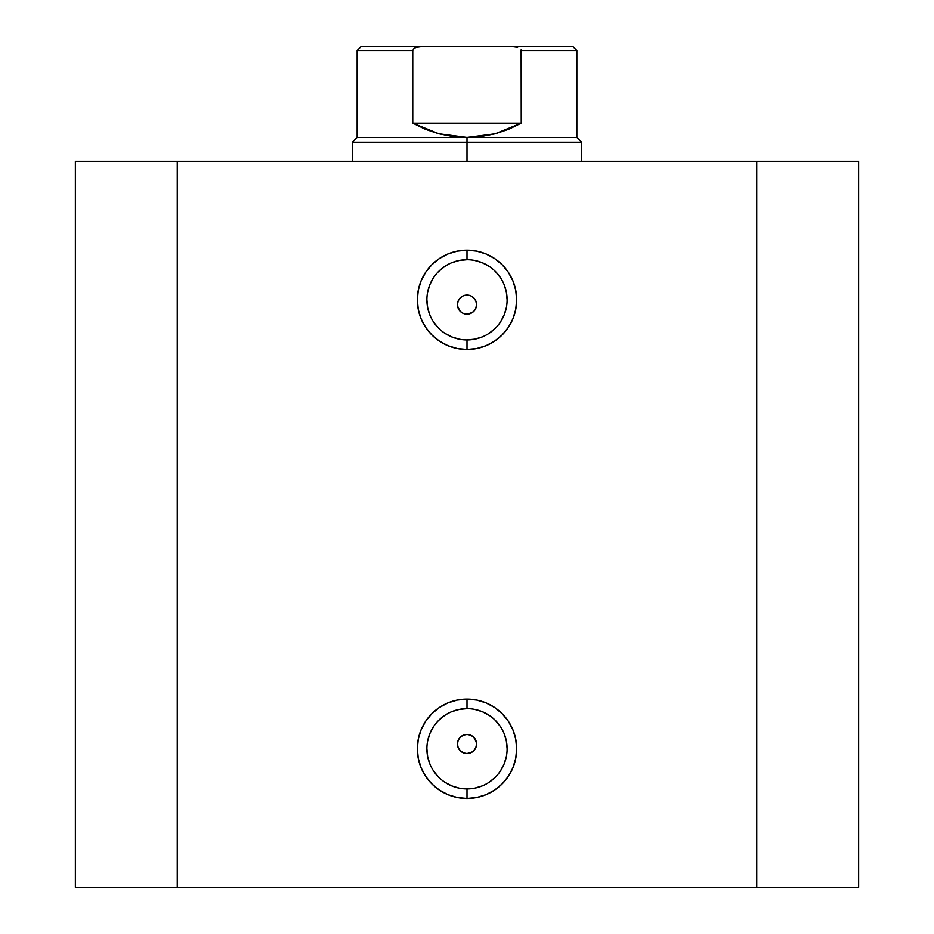<?xml version="1.0" encoding="UTF-8"?>
<svg xmlns="http://www.w3.org/2000/svg" width="934" height="934" viewBox="0 0 934 934"><rect width="100%" height="100%" fill="white"/><g stroke="black" fill="none" stroke-linecap="round" stroke-linejoin="round"><path stroke-width="1.4" d="M467 259.71L467 250.16A49.677 49.677 0 0 1 516.677 299.837A49.677 49.677 0 0 1 467 349.503L476.69 348.557L486.007 345.732L494.6 341.132L502.118 334.956L508.306 327.437L512.894 318.844L515.72 309.528L516.677 299.837L515.72 290.147L512.894 280.83L508.306 272.238L502.118 264.707L494.6 258.531L486.007 253.943L476.69 251.118L467 250.16L457.31 251.118L447.993 253.943L439.4 258.531L431.882 264.707L425.694 272.238L421.106 280.83L418.28 290.147L417.323 299.837L418.28 309.528L421.106 318.844L425.694 327.437L431.882 334.956L439.4 341.132L447.993 345.732L457.31 348.557L467 349.503L467 339.953A40.115 40.115 0 0 0 507.115 299.837A40.115 40.115 0 0 0 467 259.71A40.115 40.115 0 0 0 426.885 299.837A40.115 40.115 0 0 0 467 339.953L467 349.503A49.677 49.677 0 0 1 417.323 299.837A49.677 49.677 0 0 1 467 250.16L467 259.71A40.115 40.115 0 0 1 507.115 299.837A40.115 40.115 0 0 1 467 339.953A40.115 40.115 0 0 1 426.885 299.837A40.115 40.115 0 0 1 467 259.71L459.178 260.481L451.647 262.769M467 708.673L467 699.122A49.677 49.677 0 0 1 516.677 748.788A49.677 49.677 0 0 1 467 798.465L476.69 797.508L486.007 794.682L494.6 790.094L502.118 783.918L508.306 776.387L512.894 767.806L515.72 758.478L516.677 748.788L515.72 739.098L512.894 729.781L508.306 721.2L502.118 713.669L494.6 707.493L486.007 702.905L476.69 700.08L467 699.122L457.31 700.08L447.993 702.905L439.4 707.493L431.882 713.669L425.694 721.2L421.106 729.781L418.28 739.098L417.323 748.788L418.28 758.478L421.106 767.806L425.694 776.387L431.882 783.918L439.4 790.094L447.993 794.682L457.31 797.508L467 798.465L467 788.915A40.115 40.115 0 0 0 507.115 748.788A40.115 40.115 0 0 0 467 708.673A40.115 40.115 0 0 0 426.885 748.788A40.115 40.115 0 0 0 467 788.915L467 798.465A49.677 49.677 0 0 1 417.323 748.788A49.677 49.677 0 0 1 467 699.122L467 708.673A40.115 40.115 0 0 1 507.115 748.788A40.115 40.115 0 0 1 467 788.915A40.115 40.115 0 0 1 426.885 748.788A40.115 40.115 0 0 1 467 708.673L459.178 709.443L451.647 711.731M458.244 747.83L460.24 750.761L463.182 752.769M463.544 752.921L467 753.563A9.55 9.55 0 0 1 457.45 744.013A9.55 9.55 0 0 1 467 734.463L463.544 735.105M458.092 740.569L457.45 744.013L458.092 747.469M463.182 735.256L460.252 737.253L458.244 740.195M458.244 308.43L460.24 311.361L463.182 313.369M463.544 313.52L467 314.163A9.55 9.55 0 0 1 457.45 304.612A9.55 9.55 0 0 1 467 295.062L463.544 295.704M458.092 301.157L457.45 304.601L458.092 308.068M463.182 295.856L460.252 297.853L458.244 300.795M177.262 887.3L858.638 887.3L858.638 161.325L756.738 161.325L858.638 161.325L858.638 887.3L177.262 887.3L177.262 161.325L756.738 161.325L756.738 887.3L756.738 161.325L75.362 161.325L177.262 161.325L177.262 887.3L75.362 887.3L177.262 887.3M75.362 161.325L75.362 887.3L75.362 161.325M472.37 312.516L467 314.163L463.346 313.439L460.24 311.361L458.174 308.267L457.45 304.612L458.174 300.958L460.24 297.853L463.346 295.786L467 295.062L470.654 295.786L473.76 297.864L470.818 295.856M460.252 297.853L461.758 296.627M458.174 300.946L459.096 299.242M457.45 304.601L457.648 302.674M460.24 311.361L457.613 306.399M463.334 313.427L461.629 312.505M473.76 297.853L475.826 300.958L476.55 304.612L475.826 308.267L473.76 311.361L470.654 313.439M475.826 300.958L476.387 302.826M472.37 751.917L467 753.563L463.346 752.839L459.551 750.002M475.908 747.469L476.55 744.024L475.826 747.667L473.76 750.773L470.654 752.839M460.24 750.773L458.174 747.667L457.45 744.013L458.174 740.347L460.252 737.253L463.346 735.186L467 734.463L470.654 735.186L473.76 737.265L476.387 742.226M475.756 740.195L474.986 738.771M460.252 737.253L461.758 736.027M458.174 740.347L459.096 738.642M457.45 744.013L457.648 742.075M458.174 747.667L457.613 745.799M463.322 752.827L461.629 751.917M463.346 295.786L467 295.062L470.654 295.786M467 339.953L474.822 339.182L482.353 336.905M489.288 333.193L495.37 328.208M500.355 322.125L504.068 315.19L506.345 307.66M507.115 299.837L506.345 292.003L504.068 284.485M500.355 277.55L495.37 271.467M489.288 266.482L482.353 262.769L474.822 260.481M444.712 266.482L438.63 271.467M433.645 277.55L429.932 284.485L427.655 292.003M426.885 299.837L427.655 307.66L429.932 315.19M433.645 322.125L438.63 328.208M444.712 333.193L451.647 336.905L459.178 339.182M475.908 308.068L476.55 304.612L475.826 308.267L473.76 311.361L475.756 308.43M467 788.915L474.822 788.144L482.353 785.856M489.288 782.155L495.37 777.158M500.355 771.087L504.068 764.14L506.345 756.622M507.115 748.788L506.345 740.966L504.068 733.435M500.355 726.5L495.37 720.418M489.288 715.432L482.353 711.731L474.822 709.443M444.712 715.432L438.63 720.418M433.645 726.5L429.932 733.435L427.655 740.966M426.885 748.788L427.655 756.622L429.932 764.14M433.645 771.087L438.63 777.158M444.712 782.155L451.647 785.856L459.178 788.144M463.346 735.186L467 734.463L470.654 735.186M475.826 740.358L476.55 744.013L475.826 747.667L473.76 750.773L475.756 747.83M470.456 295.704L467 295.062A9.55 9.55 0 0 1 476.55 304.612A9.55 9.55 0 0 1 467 314.163L470.456 313.52M476.55 304.612L475.908 301.157M475.756 300.795L473.76 297.864M470.818 313.369L473.76 311.361M473.76 737.265L470.818 735.256M470.456 735.105L467 734.463A9.55 9.55 0 0 1 476.55 744.013A9.55 9.55 0 0 1 467 753.563L470.456 752.921M476.55 744.024L475.908 740.557M470.818 752.769L473.76 750.773M467 142.225L467 137.45L357.15 137.45L467 137.45L467 142.225L352.375 142.225L467 142.225L467 161.325L467 142.225L581.625 142.225L467 142.225M581.625 161.325L581.625 142.225L576.85 137.45L467 137.45L576.85 137.45L576.85 50.518L521.242 50.518L521.242 123.113L495.055 133.807L467 137.45L438.945 133.807L412.758 123.113L412.758 50.518L357.15 50.518L412.758 50.518L412.758 123.113L521.242 123.113L521.125 49.852L521.242 50.518L576.85 50.518L573.032 46.7L420.977 46.7L416.167 47.377L413.972 48.475L412.758 50.518L413.972 48.475L416.167 47.377L420.977 46.7L360.968 46.7L513.023 46.7L517.634 47.319L513.023 46.7L573.032 46.7M467 137.45L481.15 136.527L495.055 133.807L508.493 129.312L521.242 123.113L412.758 123.113L425.507 129.312L438.945 133.807L452.85 136.527L467 137.45M352.375 161.325L352.375 142.225L357.15 137.45L357.15 50.518L360.968 46.7"/></g></svg>
